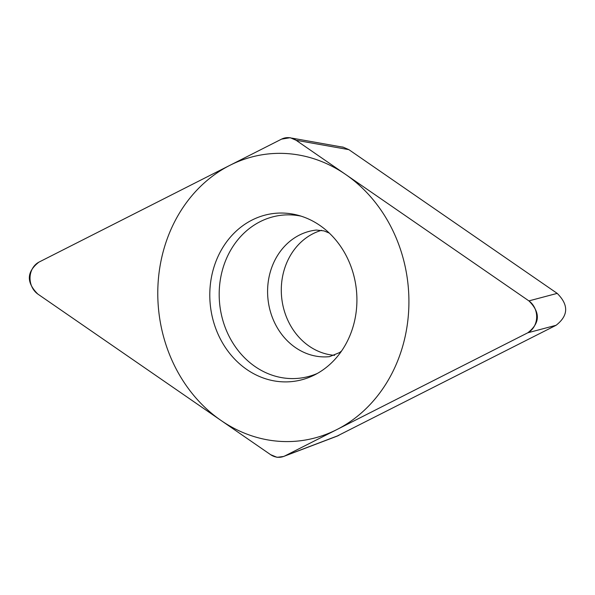<?xml version="1.0" encoding="UTF-8"?>
<svg xmlns="http://www.w3.org/2000/svg" width="595" height="595" viewBox="0 0 595 595"><rect width="100%" height="100%" fill="white"/><g stroke="black" fill="none" stroke-linecap="round" stroke-linejoin="round"><path stroke-width="0.89" d="M38.906 262.142C26.537 271.826 26.165 282.454 37.797 294.042L270.613 454.669L277.069 457.324L283.644 456.469L285.102 455.815L527.795 332.791C540.163 323.107 540.535 312.472 528.903 300.892L296.087 140.264L290.204 137.698L281.599 139.118L38.906 262.142M219.503 253.418A84.542 73.438 84.1 0 1 297.626 215.152A84.542 73.438 84.1 0 1 347.197 341.515A84.542 73.438 84.1 0 1 314.234 375.095A84.542 73.438 84.1 0 1 229.127 352.694A84.542 73.438 84.1 0 1 219.503 253.418M341.195 146.883L342.995 147.084L348.878 149.65L557.203 293.38C568.835 304.96 568.463 315.595 556.094 325.279L336.629 436.321M334.583 355.341A63.635 55.275 84.1 0 1 288.605 258.773A63.635 55.275 84.1 0 1 321.605 230.302M301.003 216.126A81.976 71.207 84.1 0 0 228.606 254.005A81.976 71.207 -95.9 0 0 236.803 348.782A81.976 71.207 -95.9 0 0 317.336 373.444M392.336 372.656A144.317 125.359 -95.9 0 0 345.725 174.513A144.317 125.359 -95.9 0 0 174.365 222.27A144.317 125.359 -95.9 0 0 220.968 420.42A144.317 125.359 -95.9 0 0 392.336 372.656M39.114 262.038A18.185 15.79 -95.9 0 0 30.04 277.434A18.185 15.79 -95.9 0 0 37.991 294.175L270.554 454.632A18.185 15.79 -95.9 0 0 285.154 455.785L527.587 332.895A18.185 15.79 -95.9 0 0 536.66 317.499A18.185 15.79 -95.9 0 0 528.71 300.758L296.139 140.301A18.185 15.79 -95.9 0 0 281.547 139.141L39.114 262.038M338.927 435.362L285.102 455.815M556.094 325.279L527.795 332.791M557.203 293.38L528.903 300.892M348.878 149.65L296.087 140.264M341.545 351.035L339.485 352.612L329.526 356.65A63.635 55.275 -95.9 0 1 276.794 326.893A63.635 55.275 -95.9 0 1 274.897 260.201A63.635 55.275 84.1 0 1 316.384 230.057L324.052 230.905L329.303 233.091M337.603 435.949L284.15 456.261M343.174 147.233L291.803 138.107"/></g></svg>
